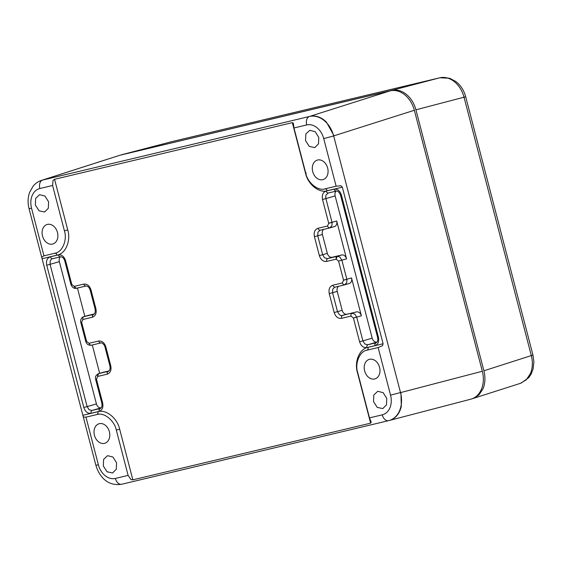 <?xml version="1.0" encoding="UTF-8"?>
<svg xmlns="http://www.w3.org/2000/svg" width="562" height="562" viewBox="0 0 562 562"><rect width="100%" height="100%" fill="white"/><g stroke="black" fill="none" stroke-linecap="round" stroke-linejoin="round"><path stroke-width="0.84" d="M52.378 258.752L60.429 256.827M60.31 256.855A4.903 3.702 -106.2 0 0 59.361 261.639L50.067 264.337L50.236 260.733L51.627 259.061M100.268 408.497L91.964 410.492L101.188 407.808A4.903 3.702 -106.2 0 1 96.418 403.902L59.361 261.639M96.418 403.902L87.124 406.6L50.067 264.337L46.744 265.208C45.944 260.803 47.124 258.007 50.299 256.806L58.343 254.888L59.221 256.42A2.452 1.609 76.6 0 0 60.457 256.82L60.457 256.82A2.452 1.609 76.6 0 0 60.478 256.813M94.1 314.081L92.386 315.444L92.372 317.235L82.825 319.518L81.63 322.265L86.625 341.429L89.028 343.319L98.575 341.05C101.968 340.691 104.384 342.63 105.832 346.873L110.756 365.778C111.564 370.175 110.377 372.971 107.209 374.18L97.619 376.463L96.474 379.259L102.656 402.982C103.464 407.38 102.277 410.176 99.109 411.384L99.116 409.593L100.261 408.497M99.109 411.384L91.058 413.295C87.672 413.66 85.255 411.721 83.808 407.471L87.124 406.607L89.042 409.712L91.964 410.492M389.199 420.495L470.499 399.266C475.417 397.994 479.056 394.664 481.423 389.283C483.65 383.783 483.952 377.769 482.329 371.25L414.349 110.271C412.564 103.759 409.347 98.589 404.703 94.76C399.975 91.065 395.128 89.765 390.161 90.847L309.465 116.475A24.588 18.553 -106.2 0 0 309.416 116.489L42.557 180.079A7.355 4.826 76.6 0 0 39.86 188.523L52.603 185.481L53.025 180.451L54.563 179.299L292.338 122.642L293.392 123.331M82.867 415.297L42.087 258.717L41.736 257.038L43.948 255.829L31.542 208.207L29.055 208.713L95.891 465.294L98.378 464.788L85.972 417.159L96.959 414.538L97.872 413.527A2.452 1.609 76.6 0 0 97.886 411.721L82.867 415.297L83.401 416.976L85.972 417.159M371.222 422.132L370.618 423.165L132.843 479.829L130.932 479.548L128.115 475.403L115.372 478.438A7.355 4.826 -103.4 0 0 121.715 484.247A7.355 4.826 -103.4 0 0 121.785 484.233L388.511 420.671M336.125 186.205L340.881 185.755L342.314 187.174L383.101 343.754L382.539 345.693L378.142 347.534L390.548 395.163L400.509 392.55L333.673 135.969L323.719 138.582L336.125 186.205L325.131 188.825L326.41 189.204L327.295 190.75C319.139 193.377 307.885 184.336 305.524 173.258L292.338 122.642M326.606 261.421L336.195 259.138L338.57 261.091L343.551 280.206L342.356 282.953L343.234 284.491L344.492 284.885L346.698 282.812L346.951 279.707L341.893 260.22L339.884 257.066L337.376 256.279L327.505 258.611L324.583 257.832L322.616 254.741L319.349 255.591C320.79 259.834 323.206 261.773 326.606 261.421L326.613 259.63L327.505 258.611L332.17 257.255A4.903 3.702 -106.2 0 1 327.33 253.371L322.665 254.727L317.748 235.822L317.916 232.218L320.059 230.237L318.851 229.823L317.98 228.291C314.811 229.486 313.624 232.282 314.425 236.693L322.405 234.473L327.33 253.371M322.525 199.489L328.721 223.269L327.527 226.015L328.398 227.547L329.662 227.947L331.868 225.875L332.121 222.763L325.651 197.501L326.016 195.014L328.215 193.012L336.153 191.122L328.082 193.047L326.951 192.618L326.072 191.087C322.904 192.288 321.724 195.091 322.532 199.489L325.791 198.632M90.665 289.943L91.002 289.936C89.562 285.7 87.145 283.754 83.745 284.105L74.156 286.395L71.781 284.442L70.953 284.611L64.77 260.887L65.592 260.712C64.152 256.469 61.736 254.523 58.343 254.888M98.245 373.737L108.311 371.306C109.871 370.681 110.405 368.897 109.927 365.946L110.756 365.778M109 370.913L103.246 372.283A4.903 3.702 -106.2 0 0 103.092 372.325A4.903 3.702 -106.2 0 0 102.958 372.36M83.436 316.792L93.355 314.404M94.17 313.975L88.389 315.352A4.903 3.702 -106.2 0 0 88.262 315.38A4.903 3.702 -106.2 0 0 88.129 315.423M76.011 288.369L85.881 286.037L84.623 285.644L83.745 284.105M293.343 123.183L293.975 127.967L305.777 173.279C307.583 182.826 318.218 191.368 325.131 188.825M52.603 185.481L64.405 230.799C67.496 240.037 62.291 252.359 54.936 253.216L55.462 253.076M128.115 475.403L116.313 430.085C114.508 420.538 103.872 411.995 96.959 414.538M371.25 422.28L369.494 417.882L357.692 372.564C354.601 363.326 359.806 351.004 367.155 350.154L366.628 350.295M364.822 343.993L367.688 344.787L376.969 342.089A4.903 3.702 -106.2 0 1 372.199 338.183L362.919 340.881L364.822 343.993M359.582 341.752L353.393 317.973L350.983 316.09L350.997 314.291L351.882 313.273L354.847 314.116L356.722 317.158L362.904 340.888L359.582 341.752C361.036 346.002 363.452 347.941 366.838 347.583L366.853 345.792L367.688 344.787M350.983 316.09L341.436 318.359C338.05 318.717 335.626 316.778 334.179 312.535L337.502 311.664L339.42 314.769L341.429 315.619L356.547 311.924A4.903 3.702 -106.2 0 1 361.387 315.809L353.407 318.029M334.762 287.21L332.746 289.163L332.578 292.76L337.502 311.664L342.16 310.308A4.903 3.702 -106.2 0 0 347 314.193L356.547 311.924M349.15 283.529A4.903 3.702 -106.2 0 0 349.283 283.501L344.548 284.871M334.32 226.591A4.903 3.702 -106.2 0 0 334.453 226.556L329.718 227.933M334.123 189.169C337.509 188.804 339.926 190.75 341.38 194.993L378.437 337.263C379.238 341.661 378.057 344.457 374.889 345.665L374.896 343.874L375.992 342.799C377.559 342.125 378.093 340.34 377.608 337.432L340.551 195.162C339.251 192.134 337.832 190.778 336.294 191.094L334.994 190.701L334.123 189.169L326.072 191.087M109.927 365.946L105.003 347.042C104.567 344.33 101.174 342.216 100.753 342.975L99.453 342.581L98.575 341.05M103.246 372.283L98.561 373.639M89.028 343.319L89.906 344.857L91.163 345.251L100.612 343.003M327.66 168.066A10.165 7.671 -106.2 0 0 317.502 160.044A10.165 7.671 -106.2 0 0 312.718 171.628A10.165 7.671 -106.2 0 0 323.171 179.566A10.165 7.671 -106.2 0 0 327.66 168.066M318.773 137.423L318.528 143.844L314.797 147.616L309.262 146.422L305.538 140.584L305.84 134.016L309.774 130.314L315.177 131.684L318.773 137.423M42.557 180.079L41.539 180.367C38.223 181.456 35.434 183.374 33.165 186.12L29.695 192.197C27.805 197.452 27.594 202.959 29.055 208.713M390.154 90.847L119.959 155.231L41.848 180.262M54.563 179.299L67.749 229.921C71.093 240.768 65.592 253.799 57.099 255.134L56.214 253.588L54.936 253.216L43.948 255.829M57.465 232.45A10.165 7.671 -106.2 0 0 47.306 224.428A10.165 7.671 -106.2 0 0 42.522 236.012A10.165 7.671 -106.2 0 0 52.976 243.95A10.165 7.671 -106.2 0 0 57.465 232.45M48.578 201.814L48.332 208.235L44.602 212.007L39.066 210.813L35.343 204.968L35.645 198.4L39.579 194.698L44.981 196.068L48.578 201.814M109.372 431.742A10.165 7.671 -106.2 0 0 99.221 423.713A10.165 7.671 -106.2 0 0 94.437 435.297A10.165 7.671 -106.2 0 0 104.883 443.242A10.165 7.671 -106.2 0 0 109.372 431.742M116.559 462.786L116.306 469.2L112.583 472.979L107.04 471.785L103.317 465.94L103.626 459.372L107.56 455.67L112.962 457.039L116.559 462.786M370.618 423.165L357.432 372.55C354.088 361.703 359.596 348.672 368.082 347.33L368.068 349.142L367.155 350.154L378.142 347.534M364.633 370.913A10.165 7.671 -106.2 0 0 375.079 378.851A10.165 7.671 -106.2 0 0 379.568 367.351A10.165 7.671 -106.2 0 0 369.417 359.329A10.165 7.671 -106.2 0 0 364.633 370.913M386.754 398.395L386.501 404.816L382.778 408.588L377.235 407.394L373.512 401.549L373.821 394.988L377.755 391.285L383.158 392.655L386.754 398.395M333.673 135.969A24.588 18.553 -106.2 0 0 333.659 135.906L334.046 135.786L326.438 122.144L324.372 120.275C319.645 116.587 314.804 115.28 309.859 116.355A24.595 18.567 73.8 0 1 326.452 122.158M482.329 371.25L400.523 392.613A24.588 18.553 -106.2 0 0 400.509 392.55M376.048 342.778L367.745 344.773M347 314.193L342.335 315.549M334.945 287.161L344.45 284.899M338.563 286.297A4.903 3.702 -106.2 0 0 337.242 291.411L329.255 293.631L334.179 312.535M349.283 283.501A4.903 3.702 -106.2 0 0 351.517 277.93L361.387 315.809M334.453 226.556A4.903 3.702 -106.2 0 0 336.687 220.992L346.557 258.871A4.903 3.702 -106.2 0 0 341.717 254.979L332.17 257.255M320.115 230.223L329.62 227.954M323.733 229.359A4.903 3.702 -106.2 0 0 322.405 234.473M336.09 191.136A4.903 3.702 -106.2 0 0 335.142 195.92L372.199 338.183M41.736 180.304A24.595 18.567 73.8 0 1 41.925 180.24A24.595 18.567 73.8 0 1 42.881 179.973L119.959 155.231M389.087 420.524C393.983 419.259 397.615 415.936 399.982 410.548L401.303 406.375A24.595 18.567 73.8 0 1 389.326 420.467A24.595 18.567 73.8 0 1 389.136 420.517M400.917 392.515L401.303 406.375M342.16 310.308L337.242 291.411M84.834 316.378L77.451 288.046M92.287 344.984L99.664 373.316M120.092 155.203L391.735 90.391C396.702 89.309 401.549 90.608 406.277 94.304C410.934 98.153 414.152 103.324 415.922 109.815L483.903 370.794L531.322 355.577A24.566 18.539 73.8 0 1 531.814 357.79M415.922 109.815L464.022 97.212A24.566 18.539 73.8 0 1 464.029 97.254L465.666 96.713L532.945 354.987L533.9 361.858L533.043 369.199L531.146 374.088L528.821 377.587L521.276 383.031M471.918 398.844L520.517 383.305L526.278 379.8L530.423 373.604C532.65 368.11 532.945 362.104 531.315 355.577M171.579 141.708A24.566 18.539 73.8 0 1 171.614 141.694L121.237 154.852M121.532 154.775L171.607 141.701A24.566 18.539 73.8 0 1 171.649 141.687L439.8 77.788A24.566 18.539 73.8 0 1 439.835 77.781L439.835 77.781C444.802 76.699 449.656 77.999 454.384 81.694C459.049 85.543 462.259 90.714 464.015 97.212M483.903 370.794C485.526 377.32 485.224 383.333 482.997 388.827L478.901 394.974L473.099 398.521M52.378 258.745L51.17 258.337L50.299 256.806M65.262 260.719L64.778 260.887C63.745 258.028 62.305 256.672 60.457 256.82L52.414 258.738M57.099 255.134L42.087 258.717M116.313 430.085L119.664 429.206C117.296 418.128 106.042 409.094 97.886 411.721M119.664 429.206L132.843 479.829M368.082 347.33L383.101 343.754M342.314 187.174L327.295 190.75M334.889 287.175L333.68 286.768L332.809 285.236C329.641 286.423 328.461 289.226 329.255 293.631M332.809 285.229L342.356 282.953M319.349 255.591L314.425 236.693M317.973 228.291L327.527 226.015M374.889 345.665L366.838 347.583M83.808 407.471L46.744 265.208M65.599 260.712L71.781 284.442M91.002 289.936L95.926 308.833L95.104 309.009M92.372 317.235C95.54 316.048 96.727 313.245 95.926 308.833M96.474 379.259L95.645 379.427L101.827 403.151L102.656 402.982M81.645 322.314L80.816 322.483L85.782 341.548L86.611 341.38M88.389 315.352L83.731 316.701L82.839 317.727L82.825 319.518M74.156 286.395L76.313 288.32L75.076 287.92L74.198 286.381M91.058 413.295L91.072 411.51L91.908 410.506M306.346 173.089L305.524 173.258M293.975 127.967L306.719 124.926A7.355 4.826 76.6 0 1 309.416 116.489M64.405 230.799L67.749 229.921M95.891 465.294C99.242 476.464 107.44 486.502 121.715 484.247L388.939 420.566A24.588 18.553 -106.2 0 1 388.693 420.629L388.644 420.643A7.355 4.826 -103.4 0 1 388.574 420.657A7.355 4.826 -103.4 0 1 382.237 414.847L369.494 417.882M353.393 317.973L356.687 317.059M341.436 318.359L341.45 316.568L342.286 315.563M343.551 280.206L346.873 279.391M351.517 277.93L343.537 280.15M338.57 261.091L346.557 258.871M336.195 259.138L337.123 256.321M341.717 254.979L337.045 256.335L336.16 257.354L336.153 259.145M328.721 223.269L332.044 222.454M336.687 220.992L328.707 223.212M378.437 337.263L377.615 337.439M107.209 374.18L107.216 372.388L108.368 371.292M97.662 376.456L97.669 374.664L98.554 373.646M97.619 376.463L98.469 373.667M100.619 343.003L91.163 345.251C88.508 345.419 86.731 344.218 85.81 341.64L85.782 341.548M323.719 138.582A17.232 13.003 -106.2 0 0 306.719 124.926M333.659 135.906A24.588 18.553 -106.2 0 0 309.465 116.475M39.86 188.523A17.232 13.003 -106.2 0 0 31.542 208.207M42.508 180.093A24.588 18.553 -106.2 0 0 41.546 180.367L41.925 180.24M98.378 464.788A17.232 13.003 -106.2 0 0 115.372 478.438M382.237 414.847A17.232 13.003 -106.2 0 0 390.548 395.163M389.326 420.467L388.939 420.566A24.588 18.553 -106.2 0 0 400.523 392.613M334.046 135.786L414.349 110.271M335.142 195.92L325.848 198.618M532.945 354.987L531.308 355.535L464.029 97.254M391.735 90.391L439.828 77.781A24.566 18.539 73.8 0 1 439.884 77.767L171.347 141.764M463.369 95.027A24.566 18.539 73.8 0 1 464.022 97.212M100.212 408.518C101.778 407.843 102.312 406.052 101.827 403.151M103.092 372.325L98.42 373.681M88.262 315.38L83.597 316.736M76.2 288.341C73.931 288.657 72.182 287.414 70.953 284.611M95.645 379.427C95.821 377.826 93.995 376.772 98.343 373.702M93.559 314.341C94.992 313.87 95.498 312.093 95.097 309.009L90.173 290.111C89.105 287.203 87.672 285.847 85.867 286.044M80.816 322.483L80.795 322.391C79.966 320.979 81.321 317.347 83.52 316.757M76.313 288.32L85.86 286.044M334.924 287.168L344.471 284.892M320.087 230.23L329.634 227.954M439.87 77.774L449.67 78.244L455.845 81.518C460.692 85.319 463.966 90.384 465.666 96.713"/></g></svg>
